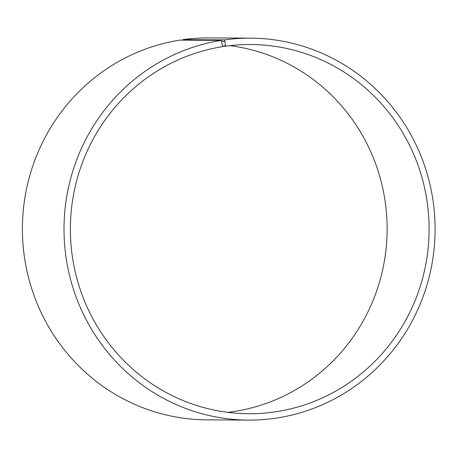 <?xml version="1.0" encoding="UTF-8"?>
<svg xmlns="http://www.w3.org/2000/svg" width="458" height="458" viewBox="0 0 458 458"><rect width="100%" height="100%" fill="white"/><g stroke="black" fill="none" stroke-linecap="round" stroke-linejoin="round"><path stroke-width="0.69" d="M182.891 40.144L182.942 39.646L224.557 39.898L225.571 46.206L222.514 46.189M225.571 46.206A184.614 179.359 -89.7 0 1 250.852 44.518A184.614 179.359 -89.7 0 1 429.094 230.208A184.614 179.359 -89.7 0 1 248.625 413.734A184.614 179.359 -89.7 0 1 70.858 242.694A184.614 179.359 -89.7 0 1 222.474 46.67L222.519 46.166L225.622 45.703M229.859 45.657A184.614 179.359 -89.7 0 1 387.125 229.956A184.614 179.359 -89.7 0 1 227.649 412.343M182.942 39.646A190.98 185.542 -89.7 0 1 209.1 37.9L250.709 38.151A190.98 185.542 -89.7 0 1 435.1 230.242A190.98 185.542 -89.7 0 1 248.408 420.1A190.98 185.542 -89.7 0 1 64.509 243.158A190.98 185.542 -89.7 0 1 221.351 40.378L222.519 46.166M248.408 420.1L206.798 419.849A190.98 185.542 -89.7 0 1 22.9 242.912A190.98 185.542 -89.7 0 1 179.736 40.127L221.351 40.378M224.557 39.898A190.98 185.542 -89.7 0 1 250.709 38.151M225.021 41.163L221.838 41.638"/></g></svg>
